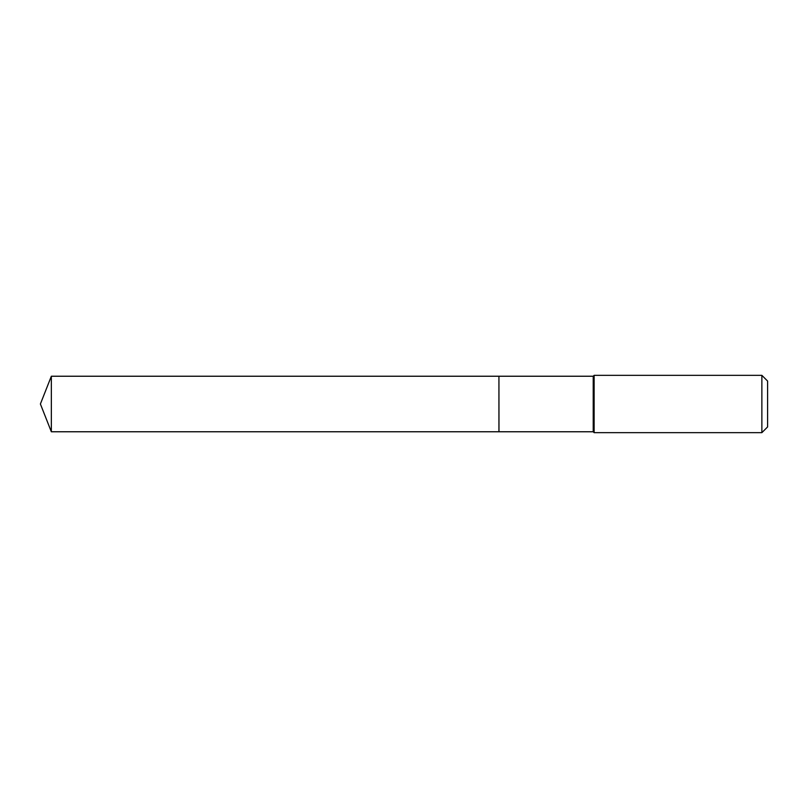<?xml version="1.0" encoding="UTF-8"?>
<svg xmlns="http://www.w3.org/2000/svg" width="808" height="808" viewBox="0 0 808 808"><rect width="100%" height="100%" fill="white"/><g stroke="black" fill="none" stroke-linecap="round" stroke-linejoin="round"><path stroke-width="1.21" d="M51.338 376.235L51.338 431.765L498.93 431.765L498.93 376.235L51.338 376.235L40.4 404L51.338 431.765M498.93 376.286L498.98 431.765L593.224 431.765L594.122 432.654L761.873 432.654L761.873 375.346L594.122 375.346L594.122 432.654M761.873 375.346L767.6 381.073L767.6 426.927L761.873 432.654M498.98 376.235L593.224 376.235L593.224 431.765M593.224 376.235L594.122 375.346"/></g></svg>
